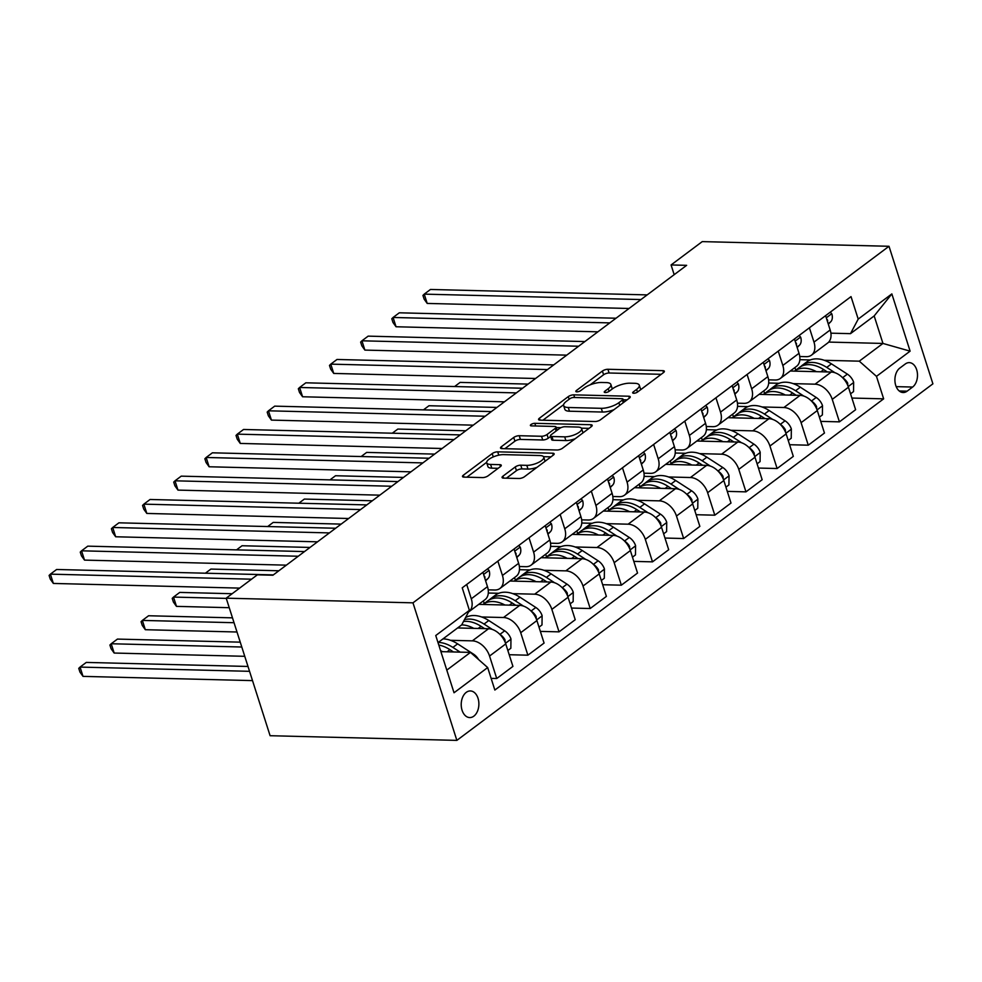 <?xml version="1.0" encoding="UTF-8"?>
<svg xmlns="http://www.w3.org/2000/svg" width="982" height="982" viewBox="0 0 982 982"><rect width="100%" height="100%" fill="white"/><g stroke="black" fill="none" stroke-linecap="round" stroke-linejoin="round"><path stroke-width="1.47" d="M633.672 393.266A2.86 0.994 -17.7 0 0 637.527 392.039L663.525 372.571A4.088 1.412 -17.7 0 0 664.36 371.257A4.088 1.412 -17.7 0 0 662.911 370.656L607.907 369.281A4.088 1.412 -17.7 0 0 602.408 371.036L576.422 390.505A2.86 0.994 -17.7 0 0 575.833 391.437A2.86 0.994 -17.7 0 0 576.839 391.843A2.86 0.994 -17.7 0 0 580.693 390.615L584.057 388.099A13.073 4.529 -17.7 0 1 601.659 382.477L606.25 382.587A13.073 4.529 -17.7 0 1 610.865 384.478A13.073 4.529 -17.7 0 1 608.202 388.7L604.838 391.217A2.86 0.994 -17.7 0 0 604.249 392.149A2.86 0.994 -17.7 0 0 605.256 392.555A2.86 0.994 -17.7 0 0 609.11 391.327L612.473 388.811A13.073 4.529 -17.7 0 1 630.076 383.189L634.667 383.299A13.073 4.529 -17.7 0 1 639.282 385.19A13.073 4.529 -17.7 0 1 636.618 389.412L633.255 391.928A2.86 0.994 -17.7 0 0 632.666 392.849A2.86 0.994 -17.7 0 0 633.672 393.266L633.255 391.928M473.84 716.16A13.318 8.826 91.4 0 0 478.7 701.295A13.318 8.826 91.4 0 0 470.378 690.947A13.318 8.826 91.4 0 0 466.254 692.359A13.318 8.826 91.4 0 0 461.393 707.224A13.318 8.826 91.4 0 0 469.715 717.572A13.318 8.826 91.4 0 0 473.84 716.16M502.907 476.196A4.088 1.412 -17.7 0 0 502.072 477.522A4.088 1.412 -17.7 0 0 503.508 478.111L518.938 478.492A4.088 1.412 -17.7 0 0 524.449 476.736L553.308 455.12A4.088 1.412 -17.7 0 0 554.143 453.794A4.088 1.412 -17.7 0 0 552.706 453.205L497.702 451.83A4.088 1.412 -17.7 0 0 492.203 453.586L463.332 475.214A4.088 1.412 -17.7 0 0 462.497 476.528A4.088 1.412 -17.7 0 0 463.946 477.117L482.579 477.583A4.088 1.412 -17.7 0 0 488.079 475.828L500.439 466.573A4.088 1.412 -17.7 0 0 501.274 465.259A4.088 1.412 -17.7 0 0 499.826 464.67L490.583 464.437A10.925 3.793 -17.7 0 1 486.728 462.853A10.925 3.793 -17.7 0 1 492.08 457.465A10.925 3.793 -17.7 0 1 503.668 454.629L539.879 455.538A10.925 3.793 -17.7 0 1 543.746 457.121A10.925 3.793 -17.7 0 1 538.382 462.51A10.925 3.793 -17.7 0 1 526.794 465.345L520.755 465.186A4.088 1.412 -17.7 0 0 515.255 466.941L502.907 476.196L503.508 478.111M889.005 246.286L702.228 241.621L671.074 264.956L686.639 265.336L272.922 575.219L257.358 574.838L226.204 598.173L412.98 602.838L889.005 246.286L932.9 383.827L456.863 740.379L412.98 602.838M595.031 421.511A4.088 1.412 -17.7 0 0 600.53 419.756L629.388 398.127A4.088 1.412 -17.7 0 0 630.223 396.814A4.088 1.412 -17.7 0 0 628.787 396.225L573.783 394.85A4.088 1.412 -17.7 0 0 568.283 396.605L539.413 418.222A4.088 1.412 -17.7 0 0 538.578 419.547A4.088 1.412 -17.7 0 0 540.026 420.136L595.031 421.511M535.681 425.992L534.822 423.316L590.747 424.715A4.088 1.412 -17.7 0 1 592.183 425.304A4.088 1.412 -17.7 0 1 591.348 426.63L562.49 448.246A4.088 1.412 -17.7 0 1 556.978 450.002L501.986 448.627L501.372 446.712A4.088 1.412 -17.7 0 0 500.538 448.038A4.088 1.412 -17.7 0 0 501.986 448.627M501.372 446.712L513.733 437.469A4.088 1.412 -17.7 0 1 519.232 435.713L541.536 436.266A4.088 1.412 -17.7 0 0 547.035 434.51L555.235 428.373A4.088 1.412 -17.7 0 0 556.07 427.06A4.088 1.412 -17.7 0 0 554.621 426.458L531.397 425.881A2.86 0.994 -17.7 0 1 530.39 425.464A2.86 0.994 -17.7 0 1 531.79 424.064A2.86 0.994 -17.7 0 1 534.822 423.316M905.269 364.003L899.782 368.103A12.901 8.556 91.4 0 0 895.081 382.501A12.901 8.556 91.4 0 0 903.133 392.53A12.901 8.556 91.4 0 0 907.135 391.155L912.622 387.043A12.901 8.556 91.4 0 0 917.323 372.657A12.901 8.556 91.4 0 0 909.258 362.628A12.901 8.556 91.4 0 0 905.269 364.003M828.698 342.08L882.953 343.442L874.176 315.934L850.498 333.659L858.207 319.101L851.026 296.613L462.227 587.825L469.396 610.325L461.7 624.883L438.021 642.609M858.207 319.101L891.852 293.9L910.118 351.151L876.472 376.352L859.275 361.167L824.328 360.296M851.897 398.054L883.653 398.839L876.472 376.352M883.653 398.839L494.854 690.051L487.673 667.564L454.028 692.764L435.75 635.526L469.396 610.325M226.204 598.173L270.099 735.714L456.863 740.379M671.074 264.956L674.18 274.678M810.31 359.952L799.851 359.682M859.275 361.167L882.953 343.442L910.118 351.151M446.798 670.117L470.476 652.392L440.906 651.643M491.123 678.39L496.732 678.525L489.552 656.037A16.645 11.035 -126.8 0 0 472.354 640.853L450.48 640.313M496.732 678.525L512.923 666.397L505.755 643.91A16.645 11.035 -126.8 0 0 488.557 628.726L457.6 627.952M509.204 654.724L527.886 655.19L520.706 632.703A16.645 11.035 -126.8 0 0 503.508 617.518L481.634 616.978M467.616 616.622L466.082 616.586M527.886 655.19L544.077 643.063L536.909 620.575A16.645 11.035 -126.8 0 0 519.711 605.391L478.737 604.36M540.358 631.389L559.04 631.856L551.859 609.368A16.645 11.035 -126.8 0 0 534.662 594.196L512.788 593.644M498.77 593.288L488.312 593.03M559.04 631.856L575.231 619.728L568.062 597.24A16.645 11.035 -126.8 0 0 550.865 582.056L509.891 581.025M571.512 608.054L590.194 608.521L583.013 586.033A16.645 11.035 -126.8 0 0 565.816 570.861L543.942 570.309M529.924 569.953L519.466 569.695M590.194 608.521L606.385 596.393L599.216 573.905A16.645 11.035 -126.8 0 0 582.019 558.721L541.045 557.69M602.666 584.72L621.348 585.186L614.167 562.698A16.645 11.035 -126.8 0 0 596.97 547.526L575.096 546.974M561.078 546.618L550.62 546.36M621.348 585.186L637.539 573.058L630.37 550.571A16.645 11.035 -126.8 0 0 613.173 535.386L572.199 534.368M633.82 561.385L652.502 561.851L645.321 539.363A16.645 11.035 -126.8 0 0 628.124 524.192L606.25 523.639M592.232 523.283L581.774 523.025M652.502 561.851L668.693 549.724L661.524 527.236A16.645 11.035 -126.8 0 0 644.327 512.052L603.353 511.033M664.974 538.05L683.656 538.529L676.475 516.029A16.645 11.035 -126.8 0 0 659.278 500.857L637.404 500.304M623.386 499.948L612.928 499.691M683.656 538.529L699.847 526.389L692.678 503.901A16.645 11.035 -126.8 0 0 675.481 488.717L634.507 487.698M696.128 514.715L714.81 515.194L707.629 492.694A16.645 11.035 -126.8 0 0 690.432 477.522L668.558 476.97M654.54 476.614L644.082 476.356M714.81 515.194L731.001 503.054L723.832 480.566A16.645 11.035 -126.8 0 0 706.635 465.382L665.661 464.363M727.281 491.381L745.964 491.859L738.783 469.359A16.645 11.035 -126.8 0 0 721.586 454.187L699.712 453.635M685.694 453.279L675.235 453.021M745.964 491.859L762.155 479.719L754.986 457.231A16.645 11.035 -126.8 0 0 737.789 442.047L696.815 441.028M758.435 468.058L777.118 468.524L769.937 446.024A16.645 11.035 -126.8 0 0 752.74 430.853L730.866 430.3M716.848 429.956L706.389 429.686M777.118 468.524L793.309 456.385L786.14 433.897A16.645 11.035 -126.8 0 0 768.943 418.713L727.969 417.694M789.589 444.723L808.272 445.19L801.091 422.69A16.645 11.035 -126.8 0 0 783.894 407.518L762.02 406.965M748.002 406.622L737.543 406.352M808.272 445.19L824.463 433.05L817.294 410.562A16.645 11.035 -126.8 0 0 800.097 395.378L759.123 394.359M820.743 421.388L839.426 421.855L832.245 399.355A16.645 11.035 -126.8 0 0 815.048 384.183L793.174 383.631M779.156 383.287L768.697 383.017M839.426 421.855L855.617 409.715L848.448 387.227A16.645 11.035 -126.8 0 0 831.251 372.043L790.277 371.024M830.907 333.168L850.498 333.659M799.753 356.503L806.271 356.675A16.645 11.035 -126.8 0 0 811.5 355.128A16.645 11.035 -126.8 0 0 813.98 342.117L809.401 327.792M768.599 379.838L775.117 380.009A16.645 11.035 -126.8 0 0 780.346 378.451A16.645 11.035 -126.8 0 0 782.826 365.451L778.247 351.126M737.445 403.172L743.963 403.344A16.645 11.035 -126.8 0 0 749.192 401.785A16.645 11.035 -126.8 0 0 751.672 388.786L747.093 374.461M706.291 426.507L712.809 426.679A16.645 11.035 -126.8 0 0 718.038 425.12A16.645 11.035 -126.8 0 0 720.518 412.121L715.939 397.796M675.137 449.842L681.655 450.014A16.645 11.035 -126.8 0 0 686.884 448.455A16.645 11.035 -126.8 0 0 689.364 435.456L684.785 421.131M643.983 473.177L650.501 473.349A16.645 11.035 -126.8 0 0 655.731 471.79A16.645 11.035 -126.8 0 0 658.21 458.79L653.631 444.465M612.829 496.511L619.347 496.683A16.645 11.035 -126.8 0 0 624.577 495.124A16.645 11.035 -126.8 0 0 627.056 482.125L622.478 467.8M581.675 519.846L588.193 520.018A16.645 11.035 -126.8 0 0 593.423 518.459A16.645 11.035 -126.8 0 0 595.902 505.46L591.324 491.135M550.521 543.181L557.039 543.353A16.645 11.035 -126.8 0 0 562.269 541.794A16.645 11.035 -126.8 0 0 564.748 528.795L560.17 514.47M519.368 566.516L525.886 566.688A16.645 11.035 -126.8 0 0 531.115 565.129A16.645 11.035 -126.8 0 0 533.594 552.13L529.016 537.805M488.214 589.851L494.732 590.01A16.645 11.035 -126.8 0 0 499.961 588.463A16.645 11.035 -126.8 0 0 502.44 575.464L497.862 561.139M794.917 367.538L795.751 370.177M811.5 355.128L827.703 342.988A16.645 11.035 -126.8 0 0 830.171 329.977L825.604 315.652M763.763 390.873L764.597 393.512M780.346 378.451L796.549 366.323A16.645 11.035 -126.8 0 0 799.017 353.311L794.45 338.986M749.192 401.785L765.395 389.658A16.645 11.035 -126.8 0 0 767.863 376.646L763.296 362.321M732.609 414.208L733.444 416.847M718.038 425.12L734.241 412.992A16.645 11.035 -126.8 0 0 736.709 399.981L732.142 385.656M701.455 437.542L702.29 440.182M686.884 448.455L703.087 436.327A16.645 11.035 -126.8 0 0 705.555 423.316L700.988 408.991M670.301 460.877L671.136 463.516M655.731 471.79L671.933 459.662A16.645 11.035 -126.8 0 0 674.401 446.65L669.834 432.325M639.147 484.212L639.982 486.851M624.577 495.124L640.78 482.997A16.645 11.035 -126.8 0 0 643.247 469.985L638.681 455.66M607.993 507.547L608.828 510.186M593.423 518.459L609.626 506.331A16.645 11.035 -126.8 0 0 612.093 493.32L607.527 478.995M576.839 530.881L577.674 533.521M562.269 541.794L578.472 529.666A16.645 11.035 -126.8 0 0 580.939 516.655L576.373 502.33M545.685 554.216L546.52 556.855M531.115 565.129L547.318 553.001A16.645 11.035 -126.8 0 0 549.785 539.99L545.219 525.665M514.531 577.551L515.378 580.19M499.961 588.463L516.164 576.336A16.645 11.035 -126.8 0 0 518.631 563.324L514.065 548.999M483.377 600.886L484.224 603.525M468.5 612.019A16.645 11.035 -126.8 0 0 468.807 611.798L485.01 599.671A16.645 11.035 -126.8 0 0 487.477 586.659L482.911 572.334M468.807 611.798A16.645 11.035 -126.8 0 0 471.286 598.799L466.708 584.474M470.476 652.392L487.673 667.564M874.176 315.934L891.852 293.9M640.51 389.805A13.073 4.529 -17.7 0 0 640.473 388.909L639.282 385.19M612.093 389.093A13.073 4.529 -17.7 0 0 612.056 388.197L610.865 384.478M661.205 374.302L609.098 373A4.088 1.412 -17.7 0 0 603.599 374.756L590.108 384.858M563.619 404.707L542.923 420.21M627.081 399.87L623.214 399.772M622.428 400.042A2.86 0.994 -17.7 0 0 623.005 399.122A2.86 0.994 -17.7 0 0 621.999 398.704L573.721 397.501A2.86 0.994 -17.7 0 0 569.867 398.729L566.319 401.38A13.073 4.529 -17.7 0 0 563.656 405.603A13.073 4.529 -17.7 0 0 568.271 407.493L601.266 408.316A13.073 4.529 -17.7 0 0 618.881 402.694L622.428 400.042L623.275 402.718M563.656 405.603L564.834 409.322A13.073 4.529 -17.7 0 0 569.462 411.213L568.271 407.493M614.008 409.654A13.073 4.529 -17.7 0 1 602.457 412.035L569.462 411.213M504.883 448.7L514.912 441.176L513.733 437.469M550.632 436.425L548.226 438.23A4.088 1.412 -17.7 0 1 542.727 439.985L520.411 439.42A4.088 1.412 -17.7 0 0 514.912 441.176M556.229 427.538L560.943 427.661M581.381 428.164L589.04 428.361M564.687 436.843A10.925 3.793 -17.7 0 0 576.274 434.007A10.925 3.793 -17.7 0 0 581.639 428.618A10.925 3.793 -17.7 0 0 577.772 427.047L565.018 426.728A4.088 1.412 -17.7 0 0 559.507 428.483L551.319 434.621A4.088 1.412 -17.7 0 0 550.485 435.934A4.088 1.412 -17.7 0 0 551.921 436.524L564.687 436.843L565.865 440.562A10.925 3.793 -17.7 0 0 575.268 438.672M582.866 432.976A10.925 3.793 -17.7 0 0 582.817 432.338L581.639 428.618M550.485 435.934L551.663 439.654A4.088 1.412 -17.7 0 0 553.112 440.243L551.921 436.524M565.865 440.562L553.112 440.243M537.056 467.297A10.925 3.793 -17.7 0 1 527.985 469.065L521.945 468.905A4.088 1.412 -17.7 0 0 516.446 470.66L506.405 478.185M544.985 461.344A10.925 3.793 -17.7 0 0 544.936 460.84L543.746 457.121M486.728 462.853L487.907 466.573A10.925 3.793 -17.7 0 0 491.773 468.156L490.583 464.437M498.12 468.316L491.773 468.156M486.667 462.338L466.843 477.191M550.988 456.851L543.5 456.667M850.547 393.819L853.542 391.585L853.653 382.28A11.023 7.316 -126.8 0 0 847.368 374.13L831.459 363.856A31.829 21.113 -126.8 0 0 806.909 361.83L802.171 365.378A31.829 21.113 -126.8 0 0 800.76 366.593M816.459 371.675A31.829 21.113 -126.8 0 0 794.499 371.122L799.188 367.612A31.829 21.113 53.2 0 1 823.738 369.637L827.31 371.945M835.019 372.767L826.734 367.403A31.829 21.113 -126.8 0 0 802.171 365.378M847.834 385.57L847.65 383.029A11.023 7.316 -126.8 0 0 842.63 377.677L842.446 377.567M528.083 384.097L460.128 382.403L454.617 386.527M830.306 312.141L831.828 313.884A11.023 7.316 53.2 0 1 830.674 321.838L828.329 324.207M640.951 299.559L424.236 294.134L430.46 289.469L647.187 294.895M827.556 321.765A11.023 7.316 -126.8 0 0 827.605 320.206L826.648 318.855M629.045 308.483L427.195 303.426L424.236 294.134L422.947 295.422L424.138 299.142L427.195 303.426M819.393 417.154L822.388 414.92L822.499 405.615A11.023 7.316 -126.8 0 0 816.214 397.465L800.318 387.19A31.829 21.113 -126.8 0 0 775.755 385.165L771.017 388.712A31.829 21.113 -126.8 0 0 769.606 389.928M785.305 395.01A31.829 21.113 -126.8 0 0 763.345 394.457L768.034 390.946A31.829 21.113 53.2 0 1 792.584 392.972L796.157 395.28M803.865 396.102L795.58 390.738A31.829 21.113 -126.8 0 0 771.017 388.712M816.68 408.905L816.496 406.364A11.023 7.316 -126.8 0 0 811.476 401.012L811.292 400.902M496.929 407.432L428.974 405.738L423.463 409.862M788.239 440.488L791.234 438.254L791.345 428.95A11.023 7.316 -126.8 0 0 785.06 420.799L769.164 410.525A31.829 21.113 -126.8 0 0 744.602 408.5L739.863 412.047A31.829 21.113 -126.8 0 0 738.452 413.262M754.151 418.344A31.829 21.113 -126.8 0 0 732.191 417.792L736.881 414.281A31.829 21.113 53.2 0 1 761.431 416.307L765.003 418.614M772.711 419.424L764.426 414.073A31.829 21.113 -126.8 0 0 739.863 412.047M785.526 432.24L785.342 429.699A11.023 7.316 -126.8 0 0 780.322 424.347L780.138 424.236M465.775 430.767L397.82 429.073L392.309 433.197M757.085 463.823L760.08 461.589L760.191 452.285A11.023 7.316 -126.8 0 0 753.906 444.134L738.01 433.86A31.829 21.113 -126.8 0 0 713.448 431.835L708.709 435.382A31.829 21.113 -126.8 0 0 707.298 436.597M722.998 441.679A31.829 21.113 -126.8 0 0 701.038 441.127L705.727 437.616A31.829 21.113 53.2 0 1 730.277 439.641L733.849 441.949M741.557 442.759L733.272 437.407A31.829 21.113 -126.8 0 0 708.709 435.382M754.372 455.574L754.188 453.033A11.023 7.316 -126.8 0 0 749.168 447.682L748.984 447.571M434.621 454.101L366.667 452.407L361.155 456.532M799.152 335.476L800.674 337.219A11.023 7.316 53.2 0 1 799.52 345.173L797.175 347.542M609.797 322.894L393.082 317.468L399.306 312.804L616.033 318.229M796.402 345.099A11.023 7.316 -126.8 0 0 796.451 343.54L795.494 342.19M597.891 331.818L396.041 326.76L393.082 317.468L391.793 318.757L392.984 322.477L396.041 326.76M767.998 358.811L769.52 360.554A11.023 7.316 53.2 0 1 768.366 368.508L766.021 370.877M578.644 346.229L361.928 340.803L368.152 336.139L584.879 341.564M765.248 368.434A11.023 7.316 -126.8 0 0 765.297 366.875L764.34 365.525M566.737 355.153L364.887 350.095L361.928 340.803L360.639 342.092L361.83 345.811L364.887 350.095M736.844 382.133L738.366 383.888A11.023 7.316 53.2 0 1 737.212 391.843L734.867 394.212M547.49 369.563L330.774 364.138L336.998 359.473L553.725 364.899M734.094 391.769A11.023 7.316 -126.8 0 0 734.143 390.21L733.186 388.86M535.583 378.487L333.733 373.43L330.774 364.138L329.486 365.427L330.676 369.146L333.733 373.43M725.931 487.158L728.926 484.912L729.037 475.619A11.023 7.316 -126.8 0 0 722.752 467.469L706.856 457.195A31.829 21.113 -126.8 0 0 682.294 455.169L677.555 458.717A31.829 21.113 -126.8 0 0 676.144 459.932M691.844 465.014A31.829 21.113 -126.8 0 0 669.884 464.461L674.573 460.951A31.829 21.113 53.2 0 1 699.123 462.976L702.695 465.284M710.403 466.094L702.118 460.742A31.829 21.113 -126.8 0 0 677.555 458.717M723.218 478.909L723.034 476.368A11.023 7.316 -126.8 0 0 718.014 471.016L717.83 470.906M403.467 477.436L335.513 475.742L330.001 479.867M705.69 405.468L707.212 407.223A11.023 7.316 53.2 0 1 706.058 415.177L703.713 417.546M516.336 392.898L299.62 387.473L305.844 382.808L522.571 388.234M702.94 415.104A11.023 7.316 -126.8 0 0 702.989 413.545L702.032 412.195M504.429 401.822L302.579 396.765L299.62 387.473L298.332 388.762L299.522 392.481L302.579 396.765M694.777 510.493L697.772 508.246L697.883 498.954A11.023 7.316 -126.8 0 0 691.598 490.804L675.702 480.529A31.829 21.113 -126.8 0 0 651.14 478.504L646.402 482.052A31.829 21.113 -126.8 0 0 644.99 483.267M660.69 488.349A31.829 21.113 -126.8 0 0 638.73 487.796L643.419 484.286A31.829 21.113 53.2 0 1 667.969 486.311L671.541 488.619M679.249 489.429L670.964 484.065A31.829 21.113 -126.8 0 0 646.402 482.052M692.064 502.244L691.88 499.703A11.023 7.316 -126.8 0 0 686.86 494.351L686.676 494.241M372.313 500.771L304.359 499.077L298.847 503.201M663.623 533.827L666.618 531.581L666.729 522.289A11.023 7.316 -126.8 0 0 660.444 514.138L644.548 503.864A31.829 21.113 -126.8 0 0 619.986 501.839L615.248 505.386A31.829 21.113 -126.8 0 0 613.836 506.602M629.536 511.683A31.829 21.113 -126.8 0 0 607.576 511.131L612.265 507.62A31.829 21.113 53.2 0 1 636.815 509.646L640.387 511.953M648.095 512.764L639.81 507.399A31.829 21.113 -126.8 0 0 615.248 505.386M660.911 525.579L660.726 523.038A11.023 7.316 -126.8 0 0 655.706 517.686L655.522 517.575M341.159 524.106L273.205 522.412L267.693 526.536M632.469 557.162L635.464 554.916L635.575 545.624A11.023 7.316 -126.8 0 0 629.29 537.473L613.394 527.187A31.829 21.113 -126.8 0 0 588.832 525.174L584.094 528.721A31.829 21.113 -126.8 0 0 582.682 529.936M598.382 535.018A31.829 21.113 -126.8 0 0 576.422 534.466L581.111 530.955A31.829 21.113 53.2 0 1 605.661 532.981L609.233 535.288M616.942 536.098L608.656 530.734A31.829 21.113 -126.8 0 0 584.094 528.721M629.757 548.913L629.572 546.373A11.023 7.316 -126.8 0 0 624.552 541.021L624.368 540.91M310.005 547.44L242.051 545.747L236.539 549.871M601.315 580.497L604.311 578.251L604.421 568.959A11.023 7.316 -126.8 0 0 598.136 560.808L582.24 550.521A31.829 21.113 -126.8 0 0 557.678 548.508L552.94 552.056A31.829 21.113 -126.8 0 0 551.528 553.271M567.228 558.353A31.829 21.113 -126.8 0 0 545.268 557.801L549.957 554.29A31.829 21.113 53.2 0 1 574.507 556.315L578.079 558.623M585.788 559.433L577.502 554.069A31.829 21.113 -126.8 0 0 552.94 552.056M598.603 572.248L598.419 569.707A11.023 7.316 -126.8 0 0 593.398 564.355L593.214 564.245M278.851 570.775L210.897 569.081L205.385 573.206M570.161 603.832L573.157 601.585L573.267 592.293A11.023 7.316 -126.8 0 0 566.982 584.143L551.086 573.856A31.829 21.113 -126.8 0 0 526.524 571.843L521.786 575.391A31.829 21.113 -126.8 0 0 520.374 576.606M536.074 581.688A31.829 21.113 -126.8 0 0 514.114 581.135L518.803 577.625A31.829 21.113 53.2 0 1 543.353 579.65L546.925 581.958M554.634 582.768L546.348 577.404A31.829 21.113 -126.8 0 0 521.786 575.391M232.133 593.717L179.743 592.416L173.507 597.081L176.478 606.373L229.236 607.698M567.449 595.583L567.265 593.042A11.023 7.316 -126.8 0 0 562.244 587.69L562.06 587.58M176.478 606.373L173.409 602.089L172.218 598.369L173.507 597.081L226.277 598.394M674.536 428.803L676.058 430.558A11.023 7.316 53.2 0 1 674.904 438.512L672.56 440.881M485.182 416.233L268.467 410.807L274.69 406.143L491.417 411.568M671.786 438.438A11.023 7.316 -126.8 0 0 671.835 436.88L670.878 435.529M473.275 425.157L271.425 420.1L268.467 410.807L267.178 412.096L268.368 415.816L271.425 420.1M643.382 452.137L644.904 453.88A11.023 7.316 53.2 0 1 643.75 461.847L641.406 464.216M454.028 439.568L237.313 434.142L243.536 429.478L460.263 434.903M640.632 461.773A11.023 7.316 -126.8 0 0 640.681 460.214L639.724 458.864M442.121 448.492L240.271 443.434L237.313 434.142L236.024 435.431L237.214 439.15L240.271 443.434M612.228 475.472L613.75 477.215A11.023 7.316 53.2 0 1 612.596 485.182L610.252 487.551M422.874 462.903L206.159 457.477L212.382 452.812L429.109 458.238M609.478 485.108A11.023 7.316 -126.8 0 0 609.527 483.549L608.57 482.199M410.967 471.826L209.117 466.769L206.159 457.477L204.87 458.766L206.06 462.485L209.117 466.769M581.074 498.807L582.596 500.55A11.023 7.316 53.2 0 1 581.442 508.516L579.098 510.885M391.72 486.237L175.005 480.812L181.228 476.147L397.955 481.573M578.324 508.443A11.023 7.316 -126.8 0 0 578.373 506.884L577.416 505.521M379.813 495.161L177.975 490.104L175.005 480.812L173.716 482.101L174.906 485.82L177.975 490.104M549.92 522.142L551.442 523.885A11.023 7.316 53.2 0 1 550.288 531.851L547.944 534.22M360.566 509.572L143.851 504.147L150.074 499.482L366.802 504.908M547.17 531.778A11.023 7.316 -126.8 0 0 547.22 530.219L546.262 528.856M348.659 518.496L146.821 513.439L143.851 504.147L142.562 505.435L143.753 509.155L146.821 513.439M539.008 627.167L542.003 624.92L542.113 615.628A11.023 7.316 -126.8 0 0 535.828 607.477L519.932 597.191A31.829 21.113 -126.8 0 0 495.37 595.178L490.632 598.725A31.829 21.113 -126.8 0 0 489.22 599.941M504.92 605.022A31.829 21.113 -126.8 0 0 482.96 604.47L487.649 600.959A31.829 21.113 53.2 0 1 512.199 602.985L515.771 605.293M523.48 606.103L515.194 600.739A31.829 21.113 -126.8 0 0 490.632 598.725M232.476 617.85L148.589 615.751L142.353 620.415L145.324 629.707L236.993 632.003M536.295 618.918L536.111 616.377A11.023 7.316 -126.8 0 0 531.09 611.025L530.906 610.914M145.324 629.707L142.255 625.411L141.064 621.704L142.353 620.415L234.035 622.711M518.766 545.476L520.288 547.22A11.023 7.316 53.2 0 1 519.134 555.186L516.79 557.555M329.412 532.907L112.697 527.481L118.92 522.817L335.648 528.242M516.016 555.112A11.023 7.316 -126.8 0 0 516.066 553.553L515.108 552.191M317.505 541.818L115.667 536.773L112.697 527.481L111.408 528.77L112.599 532.49L115.667 536.773M507.854 650.501L510.849 648.255L510.959 638.963A11.023 7.316 -126.8 0 0 504.674 630.812L488.778 620.526A31.829 21.113 -126.8 0 0 465.529 617.629M473.766 628.357A31.829 21.113 -126.8 0 0 461.7 624.871M492.326 629.437L484.04 624.073A31.829 21.113 -126.8 0 0 464.461 619.654M240.234 642.154L117.435 639.086L111.199 643.75L114.17 653.042L244.751 656.307M463.492 621.496A31.829 21.113 53.2 0 1 481.045 626.32L484.617 628.627M505.141 642.253L504.957 639.712A11.023 7.316 -126.8 0 0 499.936 634.36L499.752 634.249M114.17 653.042L111.101 648.746L109.91 645.039L111.199 643.75L241.793 647.015M487.612 568.811L489.134 570.554A11.023 7.316 53.2 0 1 487.98 578.521L485.636 580.89M298.258 556.242L81.543 550.816L87.779 546.152L304.494 551.565M484.863 578.447A11.023 7.316 -126.8 0 0 484.912 576.888L483.954 575.526M286.351 565.153L84.513 560.108L81.543 550.816L80.254 552.105L81.445 555.824L84.513 560.108M478.553 659.511A11.023 7.316 -126.8 0 0 473.52 654.147L457.624 643.861A31.829 21.113 -126.8 0 0 443.005 638.877M442.612 651.692A31.829 21.113 -126.8 0 0 440.599 650.685M460.177 652.134L452.886 647.408A31.829 21.113 -126.8 0 0 438.267 642.424M247.992 666.459L86.281 662.42L80.045 667.085L83.016 676.377L252.509 680.612M438.794 645.039A31.829 21.113 53.2 0 1 449.891 649.654L453.463 651.962M83.016 676.377L79.947 672.081L78.756 668.374L80.045 667.085L249.551 671.32M251.552 579.184L50.389 574.151L56.625 569.486L273.34 574.9M239.633 588.108L53.359 583.443L50.389 574.151L49.1 575.44L50.291 579.159L53.359 583.443M472.354 640.853L488.557 628.726M503.508 617.518L519.711 605.391M534.662 594.196L550.865 582.056M565.816 570.861L582.019 558.721M596.97 547.526L613.173 535.386M628.124 524.192L644.327 512.052M659.278 500.857L675.481 488.717M690.432 477.522L706.635 465.382M721.586 454.187L737.789 442.047M752.74 430.853L768.943 418.713M783.894 407.518L800.097 395.378M815.048 384.183L831.251 372.043M813.98 342.117L830.171 329.977M832.245 399.355L848.448 387.227M801.091 422.69L817.294 410.562M782.826 365.451L799.017 353.311M769.937 446.024L786.14 433.897M751.672 388.786L767.863 376.646M738.783 469.359L754.986 457.231M720.518 412.121L736.709 399.981M707.629 492.694L723.832 480.566M689.364 435.456L705.555 423.316M676.475 516.029L692.678 503.901M658.21 458.79L674.401 446.65M645.321 539.363L661.524 527.236M627.056 482.125L643.247 469.985M614.167 562.698L630.37 550.571M595.902 505.46L612.093 493.32M583.013 586.033L599.216 573.905M564.748 528.795L580.939 516.655M551.859 609.368L568.062 597.24M533.594 552.13L549.785 539.99M520.706 632.703L536.909 620.575M502.44 575.464L518.631 563.324M489.552 656.037L505.755 643.91M471.286 598.799L487.477 586.659M896.173 386.638L912.622 387.043M899.205 390.959L907.135 391.155M637.465 392.088L636.618 389.412M605.256 392.555L604.838 391.217M609.049 391.376L608.202 388.7M576.839 391.843L576.422 390.505M603.599 374.756L602.408 371.036M609.098 373L607.907 369.281M663.525 372.571L662.911 370.656M540.026 420.136L539.413 418.222M569.13 399.269L568.283 396.605M574.642 397.514L573.783 394.85M629.388 398.127L628.787 396.225M602.457 412.035L601.266 408.316M619.728 405.37L618.881 402.694M520.411 439.42L519.232 435.713M542.727 439.985L541.536 436.266M548.226 438.23L547.035 434.51M556.082 431.049L555.235 428.373M591.348 426.63L590.747 424.715M516.446 470.66L515.255 466.941M521.945 468.905L520.755 465.186M527.985 469.065L526.794 465.345M500.439 466.573L499.826 464.67M463.946 477.117L463.332 475.214M493.271 456.925L492.203 453.586M498.77 455.169L497.702 451.83M553.308 455.12L552.706 453.205M848.227 386.577L853.653 382.514M826.734 367.403L831.459 363.856M820.866 371.785L823.738 369.637M842.63 377.677L847.368 374.13M846.594 383.005L847.65 383.029M831.705 313.737L826.292 317.8M830.674 321.838L828.17 323.716M817.073 409.911L822.499 405.848M795.58 390.738L800.318 387.19M789.712 395.12L792.584 392.972M811.476 401.012L816.214 397.465M815.441 406.339L816.496 406.364M785.919 433.246L791.345 429.183M764.426 414.073L769.164 410.525M758.558 418.455L761.431 416.307M780.322 424.347L785.06 420.799M784.287 429.674L785.342 429.699M754.765 456.581L760.191 452.518M733.272 437.407L738.01 433.86M727.404 441.79L730.277 439.641M749.168 447.682L753.906 444.134M753.133 453.009L754.188 453.033M800.551 337.072L795.138 341.135M799.52 345.173L797.016 347.051M769.397 360.406L763.984 364.469M768.366 368.508L765.862 370.374M738.243 383.741L732.83 387.804M737.212 391.843L734.708 393.708M723.611 479.916L729.037 475.853M702.118 460.742L706.856 457.195M696.263 465.124L699.123 462.976M718.014 471.016L722.752 467.469M721.979 476.344L723.034 476.368M707.089 407.076L701.676 411.139M706.058 415.177L703.554 417.043M692.457 503.25L697.883 499.187M670.964 484.065L675.702 480.529M665.109 488.459L667.969 486.311M686.86 494.351L691.598 490.804M690.825 499.678L691.88 499.703M661.303 526.585L666.729 522.522M639.81 507.399L644.548 503.864M633.955 511.794L636.815 509.646M655.706 517.686L660.444 514.138M659.671 523.013L660.726 523.038M630.149 549.92L635.575 545.857M608.656 530.734L613.394 527.187M602.801 535.129L605.661 532.981M624.552 541.021L629.29 537.473M628.517 546.348L629.572 546.373M598.995 573.255L604.421 569.192M577.502 554.069L582.24 550.521M571.647 558.463L574.507 556.315M593.398 564.355L598.136 560.808M597.363 569.683L598.419 569.707M567.841 596.59L573.267 592.527M546.348 577.404L551.086 573.856M540.493 581.798L543.353 579.65M562.244 587.69L566.982 584.143M566.209 593.005L567.265 593.042M675.935 430.411L670.522 434.474M674.904 438.512L672.4 440.378M644.781 453.745L639.368 457.808M643.75 461.847L641.246 463.713M613.627 477.08L608.214 481.143M612.596 485.182L610.092 487.047M582.473 500.415L577.06 504.478M581.442 508.516L578.938 510.382M551.319 523.75L545.906 527.813M550.288 531.851L547.784 533.717M536.688 619.924L542.113 615.861M515.194 600.739L519.932 597.191M509.339 605.133L512.199 602.985M531.09 611.025L535.828 607.477M535.055 616.34L536.111 616.377M520.165 547.084L514.752 551.148M519.134 555.186L516.63 557.052M505.534 643.259L510.959 639.196M484.04 624.073L488.778 620.526M478.185 628.468L481.045 626.32M499.936 634.36L504.674 630.812M503.901 639.675L504.957 639.712M489.011 570.419L483.598 574.482M487.98 578.521L485.476 580.387M452.886 647.408L457.624 643.861M447.031 651.803L449.891 649.654M623.987 402.178L623.005 399.122M557.101 430.288L556.07 427.06"/></g></svg>
